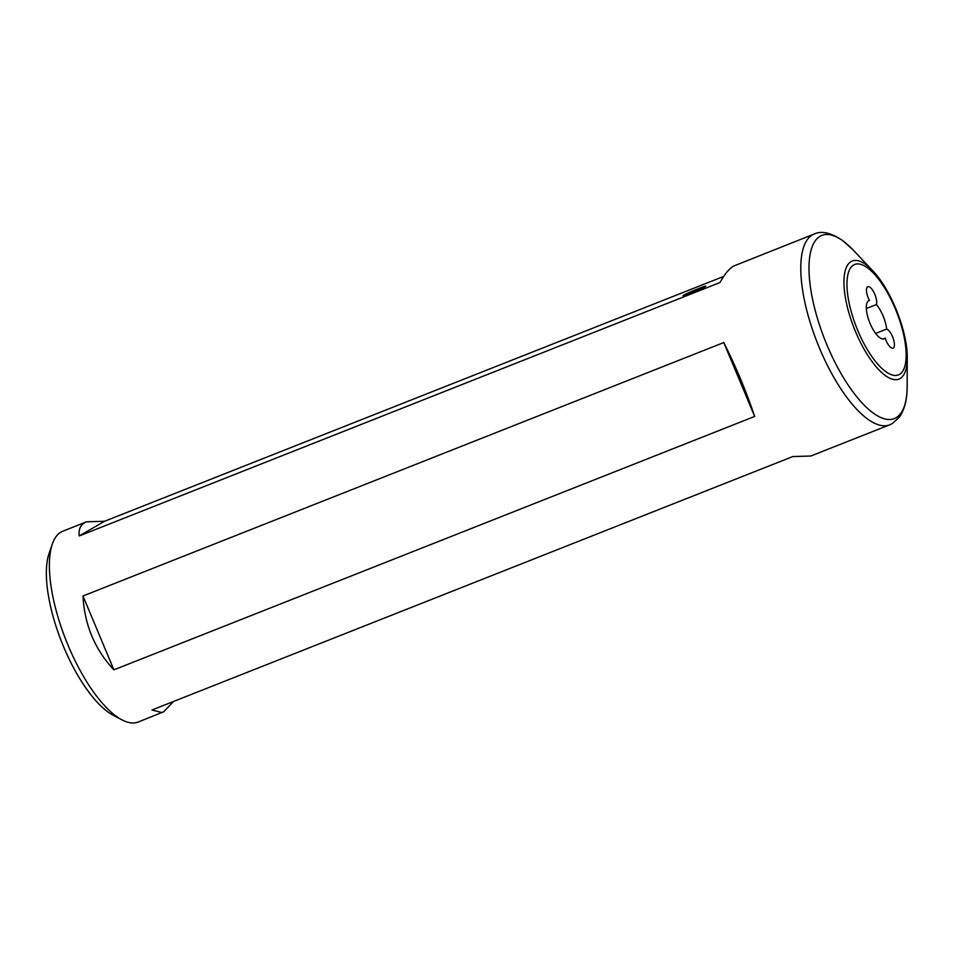<?xml version="1.0" encoding="UTF-8"?>
<svg xmlns="http://www.w3.org/2000/svg" width="955" height="955" viewBox="0 0 955 955"><rect width="100%" height="100%" fill="white"/><g stroke="black" fill="none" stroke-linecap="round" stroke-linejoin="round"><path stroke-width="1.43" d="M683.696 295.179A12.343 0.621 -22.7 0 0 683.016 295.704A12.343 0.621 -22.7 0 0 692.542 292.385A12.343 0.621 -22.7 0 0 705.088 286.715A12.343 0.621 -22.7 0 0 705.781 286.19A12.343 0.621 -22.7 0 0 696.255 289.508A12.343 0.621 -22.7 0 0 683.696 295.179M875.616 333.438L886.658 329.069A20.592 7.449 68.4 0 0 876.392 304.561A10.266 3.713 68.4 0 0 874.243 293.054A10.266 3.713 68.4 0 0 867.82 286.703A10.266 3.713 68.4 0 0 869.432 300.419A20.592 7.449 68.4 0 0 868.99 300.55A20.592 7.449 68.4 0 0 868.632 300.718A20.592 7.449 68.4 0 0 869.85 322.945A20.592 7.449 68.4 0 0 884.139 338.834A20.592 7.449 68.4 0 0 884.497 338.655A20.592 7.449 68.4 0 0 885.19 338.094L882.862 339.025M885.19 338.094A10.266 3.713 68.4 0 0 893.092 348.169A10.266 3.713 68.4 0 0 893.271 348.074A10.266 3.713 68.4 0 0 893.176 338.357A10.266 3.713 68.4 0 0 886.658 329.069M723.723 276.401L104.549 521.275L86.535 521.8L62.779 531.207A102.591 37.102 68.4 0 0 60.977 532.078A102.591 37.102 68.4 0 0 52.358 543.968A102.591 37.102 68.4 0 0 66.014 640.256A102.591 37.102 68.4 0 0 121.906 719.831A102.591 37.102 68.4 0 0 138.248 722.016L163.735 711.762L173.607 701.436M86.535 521.8L84.661 522.707C80.292 525.286 78.477 529.691 79.217 535.958L719.986 282.537C724.666 274.133 729.202 268.653 733.595 266.063L814.197 234.035A102.591 37.102 68.4 0 0 812.383 234.906A102.591 37.102 68.4 0 0 818.459 345.65A102.591 37.102 68.4 0 0 889.654 424.844L892.424 423.495L899.562 416.905C906.474 406.472 907.119 394.475 907.166 386.035A98.484 35.622 68.4 0 1 896.053 417.741A98.484 35.622 68.4 0 1 826.982 345.03A98.484 35.622 68.4 0 1 820.13 236.255A98.484 35.622 68.4 0 1 853.507 250.353L843.193 240.982C831.327 232.781 821.658 230.465 814.197 234.035M868.584 300.753L869.432 300.419M889.654 424.844L810.795 456.024L792.793 456.562L152.012 709.983L162.004 712.609M82.99 595.98C84.47 624.725 94.772 649.352 113.896 669.849L754.677 416.44C746.368 391.646 736.066 367.03 723.771 342.558L82.99 595.98L113.896 669.849M52.358 543.968L49.087 553.399A94.378 34.129 68.4 0 0 61.657 641.975A94.378 34.129 68.4 0 0 113.072 715.188L121.906 719.831M754.677 416.44L723.771 342.558M104.549 521.275L79.217 535.958M876.392 304.561L866.328 308.537M907.25 358.137C907.68 331.695 891.051 289.651 872.655 270.659A63.496 22.956 68.4 0 0 851.132 261.563A63.496 22.956 68.4 0 0 855.549 331.695A63.496 22.956 68.4 0 0 900.076 378.574A63.496 22.956 68.4 0 0 907.25 358.137L907.166 386.035M899.455 374.408A59.389 21.476 68.4 0 0 895.324 308.823A59.389 21.476 68.4 0 0 853.675 264.977A59.389 21.476 68.4 0 0 857.805 330.561A59.389 21.476 68.4 0 0 899.455 374.408M872.655 270.659L853.507 250.353"/></g></svg>
